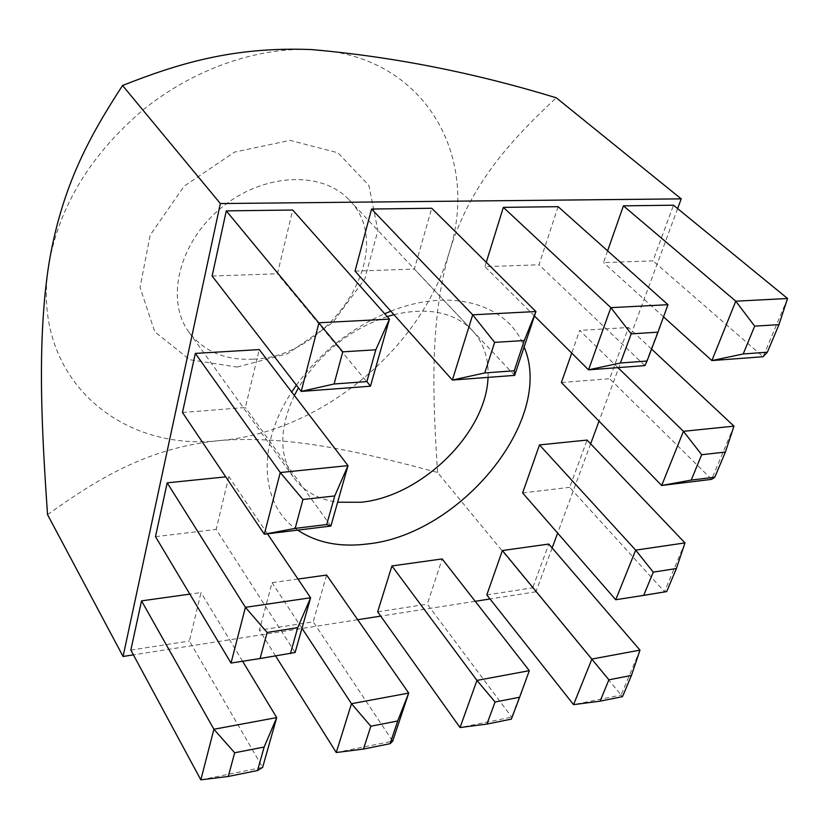 <?xml version="1.0" encoding="UTF-8"?>
<svg xmlns="http://www.w3.org/2000/svg" width="829" height="829" viewBox="0 0 829 829"><rect width="100%" height="100%" fill="white"/><g stroke="black" fill="none" stroke-linecap="round" stroke-linejoin="round"><path stroke-width="0.62" stroke-dasharray="4.14 3.11" d="M514.643 375.382L414.313 269.083L431.743 208.266M617.957 367.63L579.689 330.408L571.72 353.092M651.573 349.082L628.486 327.486L579.689 330.408M667.956 304.699L644.889 365.61L538.985 264.803L558.114 206.67M511.338 719.137L511.721 717.126L427.287 604.154L442.168 558.933M529.316 670.682L511.721 717.126L460.033 727.551M534.456 315.984L484.924 266.658L538.985 264.803M231.022 663.045L295.124 652.496L216.141 529.43L228.825 476.551L225.757 476.872M155.489 536.653L216.141 529.43M639.978 650.123L621.118 695.054L532.705 587.813L548.798 544.062M486.271 262.306L484.924 266.658M666.703 591.585L664.485 591.719L569.678 487.338L587.067 440.075M684.972 542.912L664.485 591.719L615.74 599.74M237.094 367.06L287.673 353.662L332.761 322.533L364.781 279.062L377.91 230.503L368.864 185.416L337.931 152.805L289.984 140.36L234.576 152.08L184.079 186.214L150.153 235.115L140.049 287.435L154.764 331.776L189.758 359.713L237.094 367.06M253.073 359.154C225.353 360.532 203.996 351.548 189.002 332.201C165.158 300.222 178.67 242.69 221.084 207.965C263.207 172.878 322.263 170.484 349.154 199.955C399.723 249.923 331.631 357.548 253.073 359.154M733.976 426.147L711.645 479.349L609.647 378.698L628.486 327.486M297.684 530.125C260.783 505.928 255.643 446.738 291.715 392.024M296.388 385.143C319.548 353.392 348.968 329.579 384.646 313.725M390.822 311.186C452.074 286.772 508.84 304.782 524.135 346.916M488.032 377.382C488.944 358.584 483.721 342.947 472.354 330.47C454.157 312.16 428.013 306.885 393.93 314.657M387.195 316.585C349.289 329.6 319.714 353.351 298.461 387.827M294.347 395.464C279.093 428.375 278.938 455.846 293.88 477.867C304.119 491.545 318.699 499.659 337.641 502.219M200.836 779.851L262.627 767.385L189.395 641.024L201.012 592.569L189.831 594.134M130.837 650.102L189.395 641.024M47.533 514.622C98.35 478.406 148.204 447.567 219.954 440.52C291.134 434.79 366.377 453.39 437.577 472.489L535.928 591.792L490.012 598.984M437.577 472.489C432.904 398.718 429.204 322.709 449.111 252.741C469.763 184.66 510.571 140.474 556.3 97.812M677.625 208.597L599.025 421.153M590.642 443.826L557.637 533.099M552.145 547.948L535.928 591.792M267.466 533.835L228.825 476.551M561.388 382.521L609.647 378.698M622.527 696.629L621.118 695.054L573.564 704.65M475.214 601.305L380.698 616.113M357.682 619.719L133.396 654.858M212.131 276.026L277.435 273.788L292.72 210.027M182.473 412.5L245.374 407.516L259.259 349.579M297.974 579.046L272.057 582.663L259.404 630.175L313.217 621.833L326.626 575.046M377.661 611.843L427.287 604.154M486.81 594.932L532.705 587.813M522.622 492.934L569.678 487.338M607.616 250.845L603.502 262.586L652.993 260.886L673.48 205.209M355.03 271.114L414.313 269.083M242.596 661.252L201.012 592.569M370.459 386.21L277.435 273.788M311.176 49.553C425.101 53.605 480.602 156.93 449.111 252.741C421.173 349.403 320.077 432.292 219.954 440.52C119.956 452.427 29.927 377.143 48.838 264.285C59.284 206.317 90.444 155.064 142.308 110.537C192.68 69.46 256.026 47.243 311.176 49.553M663.542 316.865L603.502 262.586M787.55 298.502L763.115 356.729L652.993 260.886M330.895 526.052L245.374 407.516M336.263 752.525L392.677 741.147L313.217 621.833M275.611 655.977L259.404 630.175M301.984 628.268L272.057 582.663M189.002 332.201L293.88 477.867M349.154 199.955L472.354 330.47"/><path stroke-width="1.24" d="M681.22 198.867L556.3 97.812C474.126 72.672 392.418 56.59 311.176 49.553C232.845 46.507 177.769 63.76 122.547 85.491L220.348 203.551L681.22 198.867L677.625 208.597M122.547 85.491C89.833 135.956 61.916 185.541 48.838 264.285C36.777 342.657 41.771 430.686 47.533 514.622L123.065 656.475L220.348 203.551M639.978 650.123L631.449 675.428L608.89 679.821L502.395 550.539L486.81 594.932L573.564 704.65L591.896 659.055L639.978 650.123L548.798 544.062L502.395 550.539M301.228 391.412L212.131 276.026L226.286 210.867L342.76 351.848L334.087 383.993L301.228 391.412L318.968 322.771L389.443 319.124L370.459 386.21L301.228 391.412M228.286 776.452L257.539 770.524L262.627 767.385L276.71 717.593L213.903 729.261L234.669 752.773L228.286 776.452L200.836 779.851L213.903 729.261L141.531 600.87L130.837 650.102L200.836 779.851M691.22 480.084L714.805 477.214L711.645 479.349L661.677 485.483L683.448 431.308L701.686 454.717L691.22 480.084L661.677 485.483L561.388 382.521L571.72 353.092M617.957 367.63L683.448 431.308L733.976 426.147L725.385 452.054L701.686 454.717M484.758 372.936L514.229 370.781L524.301 340.522L494.623 342.377L484.758 372.936L452.354 380.065L355.03 271.114L371.568 209.032L472.685 314.813L535.938 311.538L431.743 208.266L371.568 209.032M524.301 340.522L535.938 311.538L514.643 375.382L452.354 380.065L472.685 314.813L494.623 342.377M743.209 353.973L767.374 352.201L778.97 324.636L754.68 326.149L743.209 353.973L711.893 360.574L735.769 301.186L623.418 205.841L607.616 250.845M754.68 326.149L735.769 301.186L787.55 298.502L673.48 205.209L623.418 205.841M334.087 383.993L366.895 381.589L370.459 386.21M226.286 210.867L292.72 210.027L389.443 319.124L375.827 349.786L342.76 351.848M366.895 381.589L375.827 349.786M733.976 426.147L651.573 349.082M620.424 362.988L588.538 369.838L610.869 307.652L667.956 304.699L657.977 332.18L631.19 333.859L620.424 362.988L647.045 361.029L644.889 365.61L588.538 369.838L534.456 315.984M647.045 361.029L657.977 332.18M486.913 724.08L460.033 727.551L476.965 680.402L529.316 670.682L519.638 697.22L495.079 702.008L486.913 724.08L511.338 719.137L519.638 697.22M529.316 670.682L442.168 558.933L391.93 565.938L377.661 611.843L460.033 727.551M231.022 663.045L245.425 607.325L310.606 597.771L297.704 627.677L267.104 632.454L260.078 658.537L231.022 663.045L155.489 536.653L167.189 482.83L225.757 476.872M514.229 370.781L514.643 375.382M260.078 658.537L295.124 652.496L310.606 597.771L267.466 533.835M290.43 653.542L297.704 627.677M363.465 749.074L390.138 743.675L397.692 720.992L370.832 726.225L363.465 749.074L336.263 752.525L275.611 655.977M631.19 333.859L610.869 307.652L503.348 207.364L486.271 262.306M608.89 679.821L600.092 701.168L573.564 704.65M643.698 595.377L615.74 599.74L635.688 550.135L684.972 542.912L676.402 568.528L653.273 572.145L643.698 595.377L666.703 591.585L676.402 568.528M242.596 661.252L276.71 717.593L264.15 747.022L234.669 752.773M257.539 770.524L264.15 747.022M667.956 304.699L558.114 206.67L503.348 207.364M714.805 477.214L725.385 452.054M524.135 346.916C555.098 419.609 460.499 534.581 367.568 543.959C340.097 547.441 316.802 542.829 297.684 530.125M291.715 392.024L296.388 385.143M384.646 313.725L390.822 311.186M337.641 502.219L361.019 502.25C421.319 496.498 486.271 433.194 488.032 377.382M393.93 314.657L387.195 316.585M298.461 387.827L294.347 395.464M302.948 499.514L295.165 528.394L326.699 524.55L330.895 526.052L347.993 465.618L334.74 495.939L302.948 499.514L280.264 472.54L195.312 353.413L182.473 412.5L264.316 534.218L280.264 472.54L347.993 465.618L259.259 349.579L195.312 353.413M599.025 421.153L590.642 443.826M557.637 533.099L552.145 547.948M391.93 565.938L476.965 680.402L495.079 702.008M684.972 542.912L587.067 440.075L539.482 444.914L635.688 550.135L653.273 572.145M600.092 701.168L622.527 696.629L631.449 675.428M490.012 598.984L475.214 601.305M380.698 616.113L357.682 619.719M133.396 654.858L123.065 656.475M189.831 594.134L141.531 600.87M336.263 752.525L351.486 703.707L408.707 693.075L326.626 575.046L297.974 579.046M539.482 444.914L522.622 492.934L615.74 599.74M167.189 482.83L245.425 607.325L267.104 632.454M767.374 352.201L763.115 356.729L711.893 360.574L663.542 316.865M787.55 298.502L778.97 324.636M330.895 526.052L264.316 534.218L295.165 528.394M326.699 524.55L334.74 495.939M397.692 720.992L408.707 693.075L392.677 741.147L390.138 743.675M370.832 726.225L351.486 703.707L301.984 628.268"/></g></svg>
